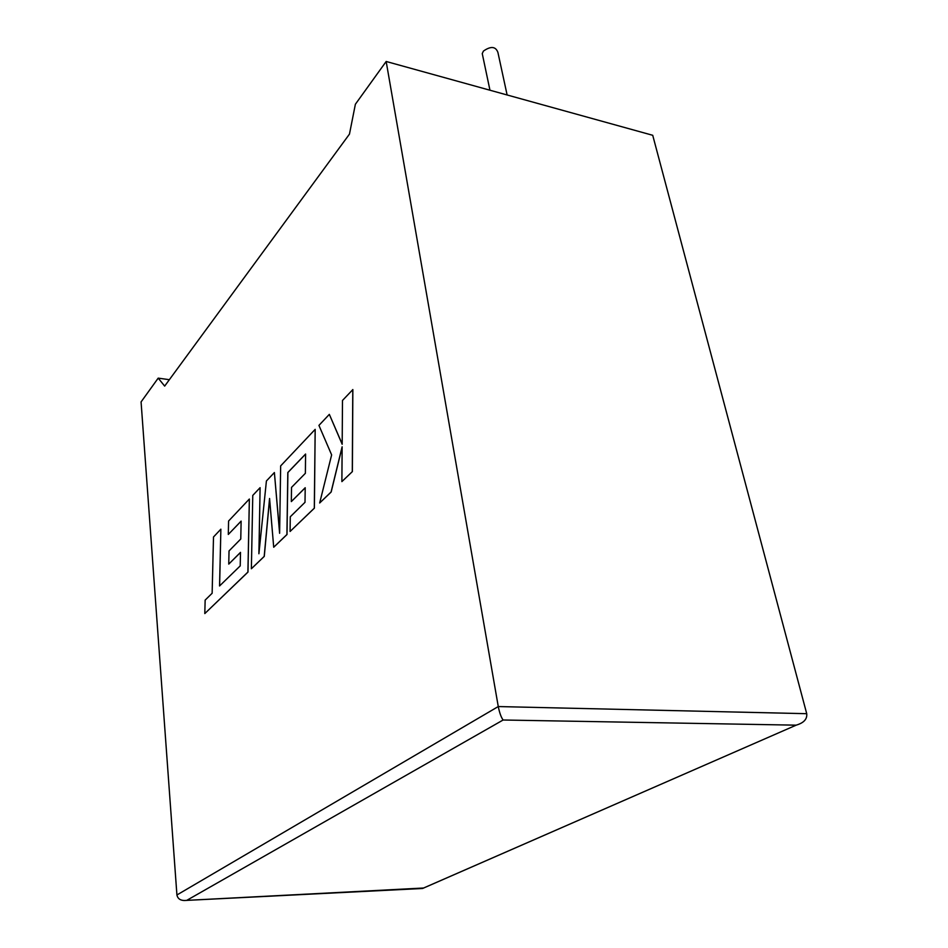 <?xml version="1.0" encoding="UTF-8"?>
<svg xmlns="http://www.w3.org/2000/svg" width="948" height="948" viewBox="0 0 948 948"><rect width="100%" height="100%" fill="white"/><g stroke="black" fill="none" stroke-linecap="round" stroke-linejoin="round"><path stroke-width="1.42" d="M482.793 56.181L482.248 53.586L483.409 51.085C490.839 45.931 495.662 46.369 497.913 52.413L507.121 94.978M169.36 379.686L158.198 378.134L141.074 401.928L176.921 894.971C177.821 899.178 181.068 900.979 186.661 900.387L423.661 888.015M176.921 894.971L498.269 706.556L386.168 61.478L355.382 104.244L349.468 134.106L164.668 386.097L158.198 378.134M186.661 900.387L422.535 888.477L796.284 725.113C803.845 722.886 807.317 719.082 806.724 713.69L652.722 135.291L386.168 61.478M806.724 713.69L498.269 706.556C499.537 712.86 501.148 717.34 503.115 720.006L186.732 900.375M329.335 414.371L318.931 425.391L331.634 454.898L319.666 502.997L331.089 492L342.133 446.804L341.884 481.608L352.372 471.594L352.857 389.569L342.489 400.459L342.181 444.28L329.335 414.371L342.192 444.114M352.301 471.583L352.774 389.557M319.666 502.997L331.16 492.012L342.121 447.124M341.884 481.608L352.372 471.594M251.374 568.753L264.196 556.405L269.564 498.482L273.711 547.233L286.924 534.518L287.825 472.507L305.588 454.033L305.375 473.313L291.522 487.391L291.332 501.587L305.209 487.722L305.007 502.322L290.278 516.779L290.088 531.472L314.309 508.164L315.174 429.361L280.655 465.906L279.613 533.297L274.387 472.542L266.412 480.968L258.899 553.762L260.096 487.663L252.772 495.413L251.374 568.753L264.267 556.405L269.599 498.873M273.711 547.233L286.995 534.53L287.896 472.519L305.588 454.116M291.332 501.587L305.209 487.805M290.088 531.472L314.381 508.164L315.174 429.361M279.624 532.598L274.387 472.542M258.982 552.957L260.096 487.663M220.872 529.174L213.501 536.983L212.139 593.258L205.147 600.108L204.804 613.581L247.914 572.071L249.36 499.027L228.587 521.021L228.302 534.447L241.124 521.104L240.768 538.997L229.037 550.93L228.752 564.107L240.508 552.364L240.211 565.897L219.557 585.971L220.872 529.174L219.616 585.911M204.804 613.581L247.985 572.082L249.36 499.027M228.302 534.447L241.124 521.175M228.752 564.107L240.508 552.447M796.059 725.161L503.115 720.006M482.248 53.586L489.962 90.226M796.284 725.113L422.559 888.489"/></g></svg>
